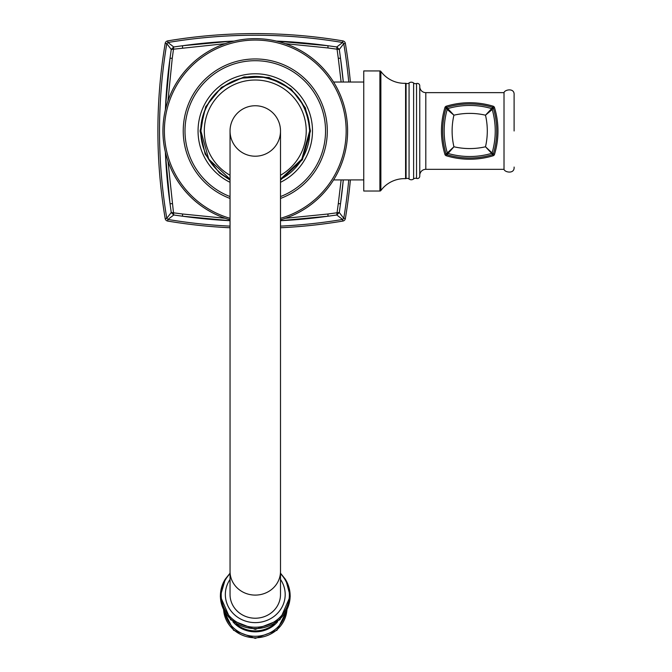 <?xml version="1.0" encoding="UTF-8"?>
<svg xmlns="http://www.w3.org/2000/svg" width="672" height="672" viewBox="0 0 672 672"><rect width="100%" height="100%" fill="white"/><g stroke="black" fill="none" stroke-linecap="round" stroke-linejoin="round"><path stroke-width="1.01" d="M350.381 179.92A529.788 529.788 0 0 1 345.358 218.585A3.024 3.024 0 0 1 342.871 221.063A529.788 529.788 0 0 1 280.501 227.758A529.788 529.788 0 0 0 342.871 221.063L342.602 219.458A528.158 528.158 0 0 1 280.501 226.128M167.672 221.063A3.024 3.024 0 0 1 165.186 218.585A3.024 3.024 0 0 0 167.672 221.063A529.788 529.788 0 0 0 230.042 227.758A529.788 529.788 0 0 1 167.672 221.063L167.941 219.458A3.024 1.184 -135 0 1 166.79 218.308A528.158 528.158 0 0 1 166.79 43.646A3.024 1.184 -45 0 1 167.941 42.504A528.158 528.158 0 0 1 342.602 42.504A3.024 1.184 45 0 1 343.753 43.646A528.158 528.158 0 0 1 348.751 82.034M166.219 155.366L165.522 155.266L165.379 152.082A522.724 522.724 0 0 0 169.999 203.414L171.251 212.512L173.737 214.998L167.941 219.458A528.158 528.158 0 0 0 230.042 226.128M167.958 161.003L173.737 214.998L182.834 216.25A522.724 522.724 0 0 0 230.042 220.685L182.834 216.25A3.024 0.571 98 0 1 182.599 214.007L225.246 218.299M285.298 218.299L327.944 214.007A3.024 0.571 82 0 1 327.709 216.25L280.501 220.685A522.724 522.724 0 0 0 327.709 216.25L336.798 214.998L342.602 219.458A3.024 1.184 135 0 0 343.753 218.316L345.358 218.585M182.599 214.007L171.251 212.512L166.79 218.308L165.186 218.585A529.788 529.788 0 0 1 165.186 43.378L166.79 43.646L171.251 49.451L169.999 58.54A522.724 522.724 0 0 0 165.522 106.697L165.379 109.872M234.167 41.093L230.983 41.227A522.724 522.724 0 0 0 182.834 45.704L173.737 46.956L171.251 49.451L173.494 49.199L172.25 58.304A3.024 0.571 -172 0 0 169.999 58.54L165.522 106.697L166.219 106.588M225.246 43.663L173.494 49.199L173.737 46.956L167.941 42.504L167.672 40.891A529.788 529.788 0 0 1 342.871 40.891L342.602 42.504L336.798 46.956L327.709 45.704A522.724 522.724 0 0 0 279.552 41.227A522.724 522.724 0 0 0 276.377 41.093L327.709 45.704A3.024 0.571 -82 0 1 327.944 47.956L285.298 43.663M165.186 43.378A3.024 3.024 0 0 1 167.672 40.891M341.124 82.034L338.293 58.304A3.024 0.571 -8 0 1 340.544 58.54L343.291 82.034A522.724 522.724 0 0 0 340.544 58.54L339.293 49.451L336.798 46.956L337.05 49.199L327.944 47.956M338.293 58.304L337.05 49.199L339.293 49.451L343.753 43.646L345.358 43.378A529.788 529.788 0 0 1 350.381 82.034M342.871 40.891A3.024 3.024 0 0 1 345.358 43.378L345.358 43.378A3.024 3.024 0 0 0 342.871 40.891M327.944 214.007L337.05 212.764L336.798 214.998L339.293 212.512L343.753 218.308A528.158 528.158 0 0 0 348.751 179.92M338.293 203.65L337.05 212.764L339.293 212.512L340.544 203.414A522.724 522.724 0 0 0 343.291 179.92L340.544 203.414A3.024 0.571 8 0 1 338.293 203.65L341.124 179.92M165.522 155.266L169.999 203.414A3.024 0.571 172 0 0 172.25 203.65M172.25 58.304L167.958 100.951M182.599 47.956A3.024 0.571 -98 0 1 182.834 45.704L230.983 41.227L230.882 41.924M279.661 41.924L279.552 41.227M162.935 130.981A92.333 92.333 0 0 0 230.042 219.803A92.333 92.333 0 0 1 255.268 38.648A92.333 92.333 0 0 1 347.609 130.981A92.333 92.333 0 0 0 255.268 38.648A92.333 92.333 0 0 0 162.935 130.981M280.501 219.803A92.333 92.333 0 0 0 347.609 130.981A92.333 92.333 0 0 1 280.501 219.803M230.042 175.258A50.963 50.963 0 0 1 255.268 80.018A50.963 50.963 0 0 1 280.501 175.258M255.268 156.206A25.225 25.225 0 0 0 280.501 130.981A25.225 25.225 0 0 0 255.268 105.748A25.225 25.225 0 0 0 230.042 130.981A25.225 25.225 0 0 0 255.268 156.206M255.268 105.748A25.225 25.225 0 0 0 230.042 130.981L230.042 130.981A25.225 25.225 0 0 1 255.268 105.748A25.225 25.225 0 0 1 280.501 130.981L280.501 130.981A25.225 25.225 0 0 0 255.268 105.748M230.042 571.385A25.225 23.705 180 0 0 255.268 595.098A25.225 23.705 180 0 0 280.501 571.385L280.501 594.51A25.225 23.705 180 0 1 255.268 618.223A25.225 23.705 180 0 1 230.042 594.51L230.042 130.981M363.754 70.938L363.754 191.024L379.898 191.024A1.21 1.21 0 0 0 380.873 190.529L380.873 71.425A1.21 1.21 0 0 0 379.898 70.938L363.754 70.938M416.539 178.424L416.539 83.538A2.411 2.411 0 0 1 419.756 85.814L419.756 176.148A2.411 2.411 0 0 1 416.539 178.424A3.024 3.024 180 0 0 413.608 178.937A3.629 3.629 0 0 1 409.063 178.996A3.024 3.024 0 0 0 406.073 178.576A1.21 1.21 0 0 1 405.577 178.66A29.366 29.366 0 0 0 380.873 190.529M405.577 178.66L405.577 83.303A29.366 29.366 0 0 1 380.873 71.425M405.577 83.303A1.21 1.21 0 0 1 406.073 83.387A3.024 3.024 0 0 0 409.063 82.958A3.629 3.629 0 0 1 413.608 83.017A3.024 3.024 0 0 0 416.539 83.538M425.813 169.327L425.813 92.635L504.017 92.635L504.017 169.327L425.813 169.327A6.056 6.056 180 0 0 419.756 175.384M425.813 92.635A6.056 6.056 0 0 1 419.756 86.579M514.105 130.981L514.105 94.912L514.105 130.981M494.491 154.417L493.307 154.056A79.498 79.498 0 0 0 493.307 107.906L492.223 109.486A78.011 78.011 0 0 1 492.223 152.477A2.016 1.386 -45 0 1 491.207 153.493A78.011 78.011 0 0 1 448.207 153.493A2.016 1.386 45 0 1 447.191 152.477A78.011 78.011 0 0 1 447.191 109.486L446.107 107.906A79.498 79.498 0 0 0 446.107 154.056L453.919 146.773A70.064 70.064 0 0 0 485.495 146.773L492.786 154.585A2.016 0.706 -45 0 0 493.307 154.056L485.495 146.773A70.064 70.064 0 0 0 485.495 115.189A70.064 70.064 0 0 0 453.919 115.189L446.628 107.377A79.498 79.498 0 0 1 492.786 107.377A2.016 0.706 -135 0 1 493.307 107.906L494.491 107.545A80.732 80.732 0 0 1 494.491 154.417A2.016 2.016 0 0 1 493.139 155.761L492.786 154.585A79.498 79.498 0 0 1 446.628 154.585A2.016 0.706 45 0 1 446.107 154.056L444.931 154.417A2.016 2.016 0 0 0 446.275 155.761A80.732 80.732 0 0 0 493.139 155.761A2.016 2.016 0 0 0 494.491 154.417A80.732 80.732 0 0 0 494.491 107.545A2.016 2.016 0 0 0 493.139 106.201A80.732 80.732 0 0 0 446.275 106.201A2.016 2.016 0 0 0 444.931 107.545L446.107 107.906A2.016 0.706 135 0 1 446.628 107.377L446.275 106.201A80.732 80.732 0 0 1 493.139 106.201L492.786 107.377L485.495 115.189L492.223 109.486A2.016 1.386 -135 0 0 491.207 108.469A78.011 78.011 0 0 0 448.207 108.469A2.016 1.386 135 0 0 447.191 109.486L453.919 115.189A70.064 70.064 0 0 0 453.919 146.773L446.393 155.366M444.931 154.417A80.732 80.732 0 0 1 444.931 107.545M280.501 218.316A90.913 90.913 0 0 0 255.268 40.068A90.913 90.913 0 0 0 230.042 218.316M280.501 198.45A72.03 72.03 0 0 0 255.268 58.951A72.03 72.03 0 0 0 230.042 198.45M280.501 196.568A70.274 70.274 0 0 0 255.268 60.707A70.274 70.274 0 0 0 230.042 196.568M280.501 182.314A57.196 57.196 0 0 0 255.268 73.777A57.196 57.196 0 0 0 230.042 182.314M280.501 179.34A54.55 54.55 0 0 0 255.268 76.432A54.55 54.55 0 0 0 230.042 179.34M230.042 579.398A29.921 28.115 0 0 0 225.347 594.51A29.921 28.115 180 0 0 255.268 622.625A29.921 28.115 180 0 0 285.188 594.51A29.921 28.115 0 0 0 280.501 579.398M230.042 573.686A34.07 32.021 0 0 0 221.197 595.207A34.07 32.021 180 0 0 255.268 627.228A34.07 32.021 180 0 0 289.346 595.207A34.07 32.021 0 0 0 280.501 573.686M224.977 579.625A34.868 32.76 0 0 0 224.624 580.222A34.868 32.76 0 0 0 220.408 595.837A34.868 32.76 180 0 0 255.268 628.597A34.868 32.76 180 0 0 290.136 595.837A34.868 32.76 0 0 0 285.919 580.222L285.197 579.029A34.843 32.743 0 0 1 290.119 595.804A34.843 32.743 180 0 1 255.268 628.547A34.843 32.743 180 0 1 220.424 595.804A34.843 32.743 0 0 1 225.347 579.029L230.042 573.199M225.347 579.029L220.315 596.207L230.605 619.76L255.268 629.437L279.938 619.76L290.228 596.207L285.919 580.222A34.868 32.76 0 0 0 285.566 579.625M274.226 624.137A28.602 26.88 180 0 1 236.317 624.137M277.603 621.776A28.652 26.922 180 0 1 232.932 621.776M285.592 612.746A30.878 29.014 180 0 1 255.268 636.283A30.878 29.014 180 0 1 224.944 612.746M286.877 610.411A31.71 29.803 180 0 1 255.268 637.778A31.71 29.803 180 0 1 223.667 610.411M379.898 191.024L379.898 70.938M406.073 178.576L406.073 83.387M409.063 178.996L409.063 82.958M413.608 178.937L413.608 83.017M494.491 107.545A2.016 2.016 0 0 0 493.139 106.201M493.139 155.761A80.732 80.732 0 0 1 446.275 155.761M230.042 180.079L219.425 172.956L205.145 154.09L200.071 130.981L205.699 106.697L221.441 87.36L244.079 76.927L269.002 77.515L291.119 89.006L305.399 107.873L310.472 130.981L302.383 159.743L280.501 180.079M280.501 179.164L301.804 159.146L309.666 130.981C307.213 100.699 291.068 82.673 261.24 76.919L242.575 78.095C223.306 83.353 210.294 95.374 203.54 114.173L200.878 130.981L208.748 159.163L230.042 179.164M280.501 571.385L280.501 130.981M285.197 579.029L280.501 573.199M223.549 610.176L233.562 630.277L255.268 638.4L276.982 630.277L286.994 610.176M363.754 179.92L333.564 179.92M504.017 92.635C504.689 89.544 514.727 87.637 514.105 94.912M504.017 169.327C504.689 172.41 514.727 174.325 514.105 167.051M363.754 82.034L333.564 82.034"/></g></svg>
